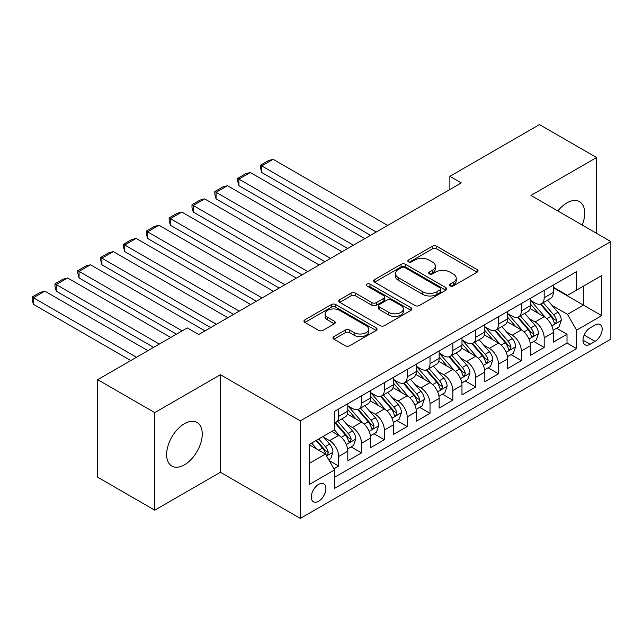<?xml version="1.0" encoding="UTF-8"?>
<svg xmlns="http://www.w3.org/2000/svg" width="643" height="643" viewBox="0 0 643 643"><rect width="100%" height="100%" fill="white"/><g stroke="black" fill="none" stroke-linecap="round" stroke-linejoin="round"><path stroke-width="0.96" d="M450.172 285.91A2.218 1.278 0 0 0 453.307 285.91L477.122 272.166A3.167 1.833 0 0 0 478.046 270.872A3.167 1.833 0 0 0 477.122 269.578L436.782 246.285A3.167 1.833 0 0 0 432.297 246.285L408.482 260.029A2.218 1.278 0 0 0 407.831 260.937A2.218 1.278 0 0 0 408.482 261.846A2.218 1.278 0 0 0 411.624 261.846L414.703 260.069A10.143 5.859 0 0 1 429.05 260.069L432.409 262.006A10.143 5.859 0 0 1 435.383 266.146A10.143 5.859 0 0 1 432.409 270.285L429.331 272.069A2.218 1.278 0 0 0 428.68 272.97A2.218 1.278 0 0 0 429.331 273.878A2.218 1.278 0 0 0 432.466 273.878L435.544 272.102A10.143 5.859 0 0 1 449.891 272.102L453.251 274.039A10.143 5.859 0 0 1 456.225 278.178A10.143 5.859 0 0 1 453.251 282.325L450.172 284.102A2.218 1.278 0 0 0 449.521 285.01A2.218 1.278 0 0 0 450.172 285.91L450.172 284.102M184.445 464.825A25.19 14.54 120 0 0 200.897 442.633A25.19 14.54 120 0 0 197.039 422.451A25.19 14.54 120 0 0 184.445 423.697A25.19 14.54 120 0 0 167.992 445.888A25.19 14.54 120 0 0 171.85 466.071A25.19 14.54 120 0 0 184.445 464.825M582.228 225.058A25.19 14.54 120 0 0 579.488 201.645A25.19 14.54 120 0 0 566.893 202.891A25.19 14.54 120 0 0 557.843 210.976M318.59 501.275A10.336 5.964 120 0 0 325.342 492.168A10.336 5.964 120 0 0 323.759 483.89A10.336 5.964 120 0 0 318.59 484.404A10.336 5.964 120 0 0 311.839 493.511A10.336 5.964 120 0 0 313.422 501.789A10.336 5.964 120 0 0 318.59 501.275M333.91 336.602A3.167 1.833 0 0 0 332.978 337.896A3.167 1.833 0 0 0 333.91 339.191L345.227 345.725A3.167 1.833 0 0 0 349.712 345.725L376.155 330.454A3.167 1.833 0 0 0 377.079 329.16A3.167 1.833 0 0 0 376.155 327.866L335.815 304.581A3.167 1.833 0 0 0 331.33 304.581L304.886 319.844A3.167 1.833 0 0 0 303.954 321.138A3.167 1.833 0 0 0 304.886 322.432L318.558 330.325A3.167 1.833 0 0 0 323.035 330.325L334.36 323.791A3.167 1.833 0 0 0 335.284 322.497A3.167 1.833 0 0 0 334.36 321.203L327.576 317.288A8.48 4.895 0 0 1 325.093 313.832A8.48 4.895 0 0 1 330.325 309.307A8.48 4.895 0 0 1 339.568 310.368L366.124 325.704A8.48 4.895 0 0 1 368.608 329.16A8.48 4.895 0 0 1 363.375 333.685A8.48 4.895 0 0 1 354.132 332.624L349.712 330.068A3.167 1.833 0 0 0 345.227 330.068L333.91 336.602L333.91 339.191M220.404 374.724L154.762 412.621L97.68 379.667L97.68 477.219L154.762 510.172L220.404 472.275L300.321 518.411L300.321 420.86L220.404 374.724L220.404 472.275M596.583 233.345L596.583 157.543L530.933 195.44L610.85 241.583L300.321 420.86M596.583 157.543L539.501 124.589L449.875 176.327L449.875 189.508M97.68 379.667L187.298 327.922L198.719 334.521L461.296 182.917L449.875 176.327M414.928 305.481A3.167 1.833 0 0 0 419.413 305.481L445.856 290.218A3.167 1.833 0 0 0 446.789 288.924A3.167 1.833 0 0 0 445.856 287.63L405.516 264.337A3.167 1.833 0 0 0 401.031 264.337L374.588 279.601A3.167 1.833 0 0 0 373.655 280.895A3.167 1.833 0 0 0 374.588 282.189L414.928 305.481M367.74 286.392A2.218 1.278 0 0 1 369.99 286.706L369.99 284.069L411.006 307.748A3.167 1.833 0 0 1 411.93 309.042A3.167 1.833 0 0 1 411.006 310.336L384.562 325.607A3.167 1.833 0 0 1 380.077 325.607L339.737 302.314L339.737 299.726A3.167 1.833 0 0 0 338.805 301.02A3.167 1.833 0 0 0 339.737 302.314M339.737 299.726L351.054 293.192A3.167 1.833 0 0 1 355.539 293.192L371.895 302.636A3.167 1.833 0 0 0 376.38 302.636L383.887 298.304A3.167 1.833 0 0 0 384.811 297.01A3.167 1.833 0 0 0 383.887 295.716L366.856 285.878A2.218 1.278 0 0 1 366.205 284.978A2.218 1.278 0 0 1 367.571 283.788A2.218 1.278 0 0 1 369.99 284.069M333.942 468.811L338.684 466.079L329.208 460.605M323.815 437.328L329.546 440.64A12.916 7.459 60 0 1 338.684 456.458L347.815 451.185L347.815 460.806L361.511 452.897L351.126 446.901M346.649 424.147L352.38 427.45A12.916 7.459 60 0 1 361.511 443.276L370.649 438.004L370.649 447.624L384.345 439.716L373.961 433.72M369.484 410.965L375.215 414.269A12.916 7.459 60 0 1 384.345 430.095L393.484 424.814L393.484 434.443L407.18 426.534L396.795 420.53M392.318 397.776L398.049 401.087A12.916 7.459 60 0 1 407.18 416.905L416.31 411.633L416.31 421.261L430.014 413.353L419.622 407.349M415.145 384.594L420.884 387.906A12.916 7.459 60 0 1 430.014 403.724L439.145 398.451L439.145 408.08L452.849 400.163L442.456 394.167M437.979 371.413L443.71 374.724A12.916 7.459 60 0 1 452.849 390.542L461.979 385.27L461.979 394.89L475.675 386.982L465.291 380.986M460.814 358.231L466.545 361.543A12.916 7.459 60 0 1 475.675 377.361L484.814 372.088L484.814 381.709L498.51 373.8L488.125 367.804M483.649 345.05L489.379 348.361A12.916 7.459 60 0 1 498.51 364.179L507.649 358.907L507.649 368.527L521.344 360.619L510.96 354.623M506.483 331.868L512.214 335.18A12.916 7.459 60 0 1 521.344 350.998L530.475 345.725L530.475 355.346L544.179 347.437L544.179 337.816A12.916 7.459 -120 0 0 535.048 321.998L529.31 318.687M533.786 341.441L544.179 347.437M347.815 451.185A12.916 7.459 -120 0 0 338.684 435.367L331.828 431.405M370.649 438.004A12.916 7.459 -120 0 0 361.511 422.178L347.397 414.028M393.484 424.814A12.916 7.459 -120 0 0 384.345 408.996L370.223 400.846M416.31 411.633A12.916 7.459 -120 0 0 407.18 395.815L393.058 387.665M439.145 398.451A12.916 7.459 -120 0 0 430.014 382.633L415.892 374.483M461.979 385.27A12.916 7.459 -120 0 0 452.849 369.452L438.727 361.302M484.814 372.088A12.916 7.459 -120 0 0 475.675 356.27L461.561 348.12M507.649 358.907A12.916 7.459 -120 0 0 498.51 343.089L484.388 334.931M530.475 345.725A12.916 7.459 -120 0 0 521.344 329.907L507.223 321.749M595.096 325.028L590.073 327.93A10.007 5.779 120 0 0 583.531 336.747A10.007 5.779 120 0 0 585.066 344.769A10.007 5.779 120 0 0 590.073 344.27L595.096 341.377A10.007 5.779 120 0 0 601.631 332.552A10.007 5.779 120 0 0 600.104 324.53A10.007 5.779 120 0 0 595.096 325.028M300.321 518.411L610.85 339.134L610.85 241.583M309.452 463.314L325.438 454.087L334.569 469.904L334.569 488.358L576.602 348.627L576.602 330.164L567.464 314.347L552.144 305.505M334.569 469.904L309.452 484.404L309.452 444.329L334.569 429.829L334.569 411.367L576.602 271.635L576.602 290.089L601.719 275.59L601.719 315.665L576.602 330.164M347.815 405.837L352.38 408.474A12.916 7.459 60 0 0 358.842 409.109L367.973 403.836A12.916 7.459 -120 0 0 370.649 397.929L370.649 390.542M370.649 392.656L375.215 395.292A12.916 7.459 60 0 0 381.669 395.927L390.807 390.655A12.916 7.459 -120 0 0 393.484 384.739L393.484 377.361M393.484 379.466L398.049 382.103A12.916 7.459 60 0 0 404.503 382.746L413.642 377.473A12.916 7.459 -120 0 0 416.31 371.558L416.31 364.179M416.31 366.285L420.884 368.921A12.916 7.459 60 0 0 427.338 369.564L436.468 364.292A12.916 7.459 -120 0 0 439.145 358.376L439.145 350.998M439.145 353.103L443.71 355.74A12.916 7.459 60 0 0 450.172 356.383L459.303 351.11A12.916 7.459 -120 0 0 461.979 345.195L461.979 337.816M461.979 339.922L466.545 342.558A12.916 7.459 60 0 0 473.007 343.201L482.137 337.929A12.916 7.459 -120 0 0 484.814 332.013L484.814 324.627M484.814 326.74L489.379 329.377A12.916 7.459 60 0 0 495.833 330.02L504.972 324.739A12.916 7.459 -120 0 0 507.649 318.832L507.649 311.445M507.649 313.559L512.214 316.195A12.916 7.459 60 0 0 518.668 316.83L527.807 311.558A12.916 7.459 -120 0 0 530.475 305.65L530.475 298.264M334.569 477.283L567.013 343.089L567.013 334.256L553.31 342.164L553.31 332.544A12.916 7.459 -120 0 0 544.179 316.718L530.057 308.568M530.475 300.377L535.048 303.014A12.916 7.459 -120 0 0 541.502 303.649A12.916 7.459 -120 0 0 544.179 297.741L544.179 290.355M541.502 303.649L550.633 298.376A12.916 7.459 -120 0 0 553.31 292.469L553.31 285.082M338.684 408.996L338.684 416.383A12.916 7.459 60 0 1 336.008 422.29A12.916 7.459 60 0 1 334.569 422.813M336.008 422.29L345.138 417.018A12.916 7.459 -120 0 0 347.815 411.11L347.815 403.724M361.511 395.815L361.511 403.201A12.916 7.459 60 0 1 358.842 409.109M384.345 382.633L384.345 390.012A12.916 7.459 60 0 1 381.669 395.927M407.18 369.452L407.18 376.83A12.916 7.459 60 0 1 404.503 382.746M430.014 356.27L430.014 363.649A12.916 7.459 60 0 1 427.338 369.564M452.849 343.089L452.849 350.467A12.916 7.459 60 0 1 450.172 356.383M475.675 329.907L475.675 337.286A12.916 7.459 60 0 1 473.007 343.201M498.51 316.718L498.51 324.104A12.916 7.459 60 0 1 495.833 330.02M521.344 303.536L521.344 310.923A12.916 7.459 60 0 1 518.668 316.83M521.344 350.998L521.344 360.619M498.51 364.179L498.51 373.8M475.675 377.361L475.675 386.982M452.849 390.542L452.849 400.163M430.014 403.724L430.014 413.353M407.18 416.905L407.18 426.534M384.345 430.095L384.345 439.716M361.511 443.276L361.511 452.897M338.684 456.458L338.684 466.079M325.438 454.087L309.452 444.852M567.464 314.347L583.45 305.12L583.45 286.135L601.719 275.59M553.31 287.718L601.719 315.665M553.31 287.196L567.464 295.362L576.602 290.089M154.762 412.621L154.762 510.172M556.621 328.26L567.013 334.256M567.013 343.089L576.602 348.627M451.056 286.223L453.251 284.962A10.143 5.859 0 0 0 456.225 280.814L456.225 278.178M435.383 266.146L435.383 268.782A10.143 5.859 0 0 1 432.409 272.921L430.215 274.191M477.082 272.19L436.782 248.921A3.167 1.833 0 0 0 432.297 248.921L409.374 262.159M445.816 290.242L405.516 266.974A3.167 1.833 0 0 0 401.031 266.974L374.628 282.213M440.254 289.824A2.218 1.278 0 0 0 440.905 288.924A2.218 1.278 0 0 0 440.254 288.016L404.841 267.568A2.218 1.278 0 0 0 401.706 267.568L398.451 269.449A10.143 5.859 0 0 0 395.485 273.588A10.143 5.859 0 0 0 398.451 277.728L422.66 291.705A10.143 5.859 0 0 0 437.007 291.705L440.254 289.824L440.254 292.461A2.218 1.278 0 0 0 440.905 291.56L440.905 288.924M395.485 273.588L395.485 276.225A10.143 5.859 0 0 0 398.451 280.364L398.451 277.728M440.254 292.461L437.007 294.341A10.143 5.859 0 0 1 422.66 294.341L398.451 280.364M339.777 302.339L351.054 295.828L351.054 293.192M384.811 297.01L384.811 299.646A3.167 1.833 0 0 1 383.887 300.94L376.38 305.272A3.167 1.833 0 0 1 371.895 305.272L355.539 295.828A3.167 1.833 0 0 0 351.054 295.828M369.99 286.706L410.965 310.36M388.87 312.442A8.48 4.895 0 0 0 398.113 313.503A8.48 4.895 0 0 0 403.346 308.978A8.48 4.895 0 0 0 400.862 305.513L391.507 300.112A3.167 1.833 0 0 0 387.022 300.112L379.515 304.444A3.167 1.833 0 0 0 378.59 305.738A3.167 1.833 0 0 0 379.515 307.032L388.87 312.442L388.87 315.078A8.48 4.895 0 0 0 398.113 316.139A8.48 4.895 0 0 0 403.346 311.614L403.346 308.978M378.59 305.738L378.59 308.375A3.167 1.833 0 0 0 379.515 309.669L379.515 307.032M388.87 315.078L379.515 309.669M368.608 329.16L368.608 331.796A8.48 4.895 0 0 1 363.375 336.321A8.48 4.895 0 0 1 354.132 335.26L349.712 332.704A3.167 1.833 0 0 0 345.227 332.704L333.95 339.215M325.093 313.832L325.093 316.469A8.48 4.895 0 0 0 327.576 319.925L327.576 317.288M334.312 323.815L327.576 319.925M376.115 330.478L335.815 307.217A3.167 1.833 0 0 0 331.33 307.217L304.927 322.456M553.117 330.277L559.016 326.869L561.299 320.278A8.56 4.943 -120 0 0 557.971 312.249L547.539 300.168M376.243 232.027L261.733 165.918L273.154 159.319L387.657 225.436M545.449 317.554L533.071 303.231A24.699 14.259 -120 0 0 530.475 300.514M261.733 172.509L260.479 167.823L260.479 165.187L261.733 165.918L261.733 172.509L370.529 235.322M538.665 313.535L531.745 305.521A20.504 11.839 -120 0 0 530.475 304.147M540.337 304.115L550.89 316.332A8.56 4.943 60 0 1 553.945 322.223L554.563 323.244L555.721 323.075L556.685 320.648A8.56 4.943 -120 0 0 553.631 314.748L543.198 302.668M540.956 303.914L552.297 317.039A4.356 2.516 60 0 1 553.398 318.751L556.685 320.648M260.479 165.187L268.469 160.573L273.154 159.319M530.29 343.458L536.19 340.059L538.472 333.46A8.56 4.943 -120 0 0 535.137 325.43L524.704 313.35M353.409 245.208L238.899 179.1L250.32 172.509L364.822 238.617M522.614 330.735L510.245 316.412A24.699 14.259 -120 0 0 507.649 313.696M238.899 185.69L237.645 181.004L237.645 178.368L238.899 179.1L238.899 185.69L347.702 248.503M515.831 326.716L508.91 318.711A20.504 11.839 -120 0 0 507.649 317.329M517.502 317.296L528.056 329.513A8.56 4.943 60 0 1 531.11 335.413L531.729 336.426L532.886 336.265L533.851 333.83A8.56 4.943 -120 0 0 530.796 327.93L520.364 315.858M518.129 317.095L529.462 330.229A4.356 2.516 60 0 1 530.563 331.933L533.851 333.83M237.645 178.368L245.634 173.755L250.32 172.509M507.456 356.64L513.355 353.24L515.638 346.641A8.56 4.943 -120 0 0 512.302 338.612L501.87 326.531M330.574 258.39L216.072 192.281L227.485 185.69L341.996 251.799M499.78 343.925L487.41 329.594A24.699 14.259 -120 0 0 484.814 326.885M216.072 198.872L214.81 194.194L214.81 191.558L216.072 192.281L216.072 198.872L324.868 261.685M492.996 339.898L486.076 331.892A20.504 11.839 -120 0 0 484.814 330.51M494.676 330.478L505.229 342.695A8.56 4.943 60 0 1 508.275 348.594L508.902 349.607L510.052 349.446L511.016 347.011A8.56 4.943 -120 0 0 507.962 341.111L497.529 329.039M495.295 330.277L506.636 343.41A4.356 2.516 60 0 1 507.729 345.114L511.016 347.011M214.81 191.558L222.808 186.944L227.485 185.69M484.621 369.829L490.521 366.422L492.803 359.831A8.56 4.943 -120 0 0 489.468 351.793L479.035 339.713M307.74 271.571L193.238 205.463L204.651 198.872L319.161 264.98M476.945 357.106L464.576 342.783A24.699 14.259 -120 0 0 461.979 340.067M193.238 212.053L191.984 207.376L191.984 204.739L193.238 205.463L193.238 212.053L302.033 274.866M470.162 353.087L463.241 345.074A20.504 11.839 -120 0 0 461.979 343.692M471.841 343.659L482.395 355.876A8.56 4.943 60 0 1 485.441 361.776L486.068 362.789L487.225 362.628L488.182 360.193A8.56 4.943 -120 0 0 485.135 354.301L474.703 342.221M472.46 343.466L483.801 356.592A4.356 2.516 60 0 1 484.894 358.296L488.182 360.193M191.984 204.739L199.973 200.126L204.651 198.872M461.787 383.011L467.686 379.603L469.969 373.012A8.56 4.943 -120 0 0 466.641 364.975L456.209 352.894M284.913 284.753L170.403 218.644L181.816 212.053L296.327 278.162M454.119 370.288L441.741 355.965A24.699 14.259 -120 0 0 439.145 353.248M170.403 225.235L169.149 220.557L169.149 217.921L170.403 218.644L170.403 225.235L279.199 288.048M447.327 366.269L440.407 358.255A20.504 11.839 -120 0 0 439.145 356.873M449.007 356.849L459.56 369.066A8.56 4.943 60 0 1 462.614 374.957L463.233 375.97L464.391 375.809L465.347 373.374A8.56 4.943 -120 0 0 462.301 367.483L451.868 355.402M449.626 356.648L460.967 369.773A4.356 2.516 60 0 1 462.068 371.477L465.347 373.374M169.149 217.921L177.138 213.307L181.816 212.053M438.952 396.192L444.852 392.785L447.134 386.194A8.56 4.943 -120 0 0 443.807 378.156L433.374 366.076M262.079 297.934L147.569 231.826L158.99 225.235L273.492 291.343M431.284 383.469L418.906 369.146A24.699 14.259 -120 0 0 416.31 366.43M147.569 238.416L146.315 233.739L146.315 231.102L147.569 231.826L147.569 238.416L256.372 301.229M424.501 379.45L417.58 371.437A20.504 11.839 -120 0 0 416.31 370.063M426.172 370.03L436.726 382.247A8.56 4.943 60 0 1 439.78 388.139L440.399 389.152L441.556 388.991L442.521 386.556A8.56 4.943 -120 0 0 439.466 380.664L429.034 368.584M426.799 369.829L438.132 382.955A4.356 2.516 60 0 1 439.233 384.659L442.521 386.556M146.315 231.102L154.304 226.489L158.99 225.235M416.125 409.374L422.025 405.966L424.308 399.375A8.56 4.943 -120 0 0 420.972 391.338L410.539 379.266M239.244 311.116L124.734 245.007L136.155 238.416L250.657 304.525M408.45 396.651L396.08 382.328A24.699 14.259 -120 0 0 393.484 379.611M124.734 251.598L123.48 246.92L123.48 244.284L124.734 245.007L124.734 251.598L233.538 314.411M401.666 392.632L394.746 384.618A20.504 11.839 -120 0 0 393.484 383.244M403.338 383.212L413.891 395.429A8.56 4.943 60 0 1 416.945 401.32L417.564 402.333L418.722 402.172L419.686 399.737A8.56 4.943 -120 0 0 416.632 393.846L406.199 381.765M403.965 383.011L415.298 396.136A4.356 2.516 60 0 1 416.399 397.84L419.686 399.737M123.48 244.284L131.469 239.67L136.155 238.416M393.291 422.555L399.19 419.148L401.473 412.557A8.56 4.943 -120 0 0 398.138 404.519L387.705 392.447M216.41 324.305L101.907 258.189L113.321 251.598L227.831 317.706M385.615 409.832L373.245 395.509A24.699 14.259 -120 0 0 370.649 392.793M101.907 264.779L100.646 260.102L100.646 257.465L101.907 258.189L101.907 264.779L210.703 327.6M378.831 405.813L371.911 397.8A20.504 11.839 -120 0 0 370.649 396.426M380.511 396.393L391.065 408.61A8.56 4.943 60 0 1 394.111 414.502L394.738 415.523L395.887 415.354L396.852 412.919A8.56 4.943 -120 0 0 393.797 407.027L383.365 394.947M381.13 396.192L392.471 409.318A4.356 2.516 60 0 1 393.564 411.022L396.852 412.919M100.646 257.465L108.643 252.852L113.321 251.598M370.456 435.737L376.356 432.329L378.639 425.738A8.56 4.943 -120 0 0 375.303 417.709L364.87 405.629M182.162 330.896L79.073 271.37L90.486 264.779L204.996 330.896M362.781 423.014L350.411 408.691A24.699 14.259 -120 0 0 347.815 405.974M79.073 277.969L77.819 273.283L77.819 270.647L79.073 271.37L79.073 277.969L176.455 334.191M355.997 418.995L349.077 410.981A20.504 11.839 -120 0 0 347.815 409.607M357.677 409.575L368.23 421.792A8.56 4.943 60 0 1 371.276 427.683L371.903 428.704L373.061 428.535L374.017 426.108A8.56 4.943 -120 0 0 370.971 420.209L360.538 408.128M358.296 409.374L369.637 422.499A4.356 2.516 60 0 1 370.73 424.211L374.017 426.108M77.819 270.647L85.808 266.033L90.486 264.779M347.622 448.918L353.521 445.511L355.804 438.92A8.56 4.943 -120 0 0 352.477 430.89L342.044 418.81M159.327 344.077L56.238 284.56L67.652 277.969L170.749 337.487M339.954 436.195L334.489 429.878M56.238 291.15L54.985 286.465L54.985 283.828L56.238 284.56L56.238 291.15L153.621 347.373M333.162 432.176L332.278 431.148M334.842 422.756L345.395 434.973A8.56 4.943 60 0 1 348.45 440.873L349.069 441.886L350.226 441.717L351.182 439.29A8.56 4.943 -120 0 0 348.136 433.39L337.704 421.318M335.461 422.555L346.802 435.689A4.356 2.516 60 0 1 347.903 437.393L351.182 439.29M54.985 283.828L62.974 279.215L67.652 277.969M328.75 459.817L330.687 458.7L332.97 452.101A8.56 4.943 -120 0 0 329.642 444.072L323.075 436.468M136.493 357.259L33.404 297.741L44.825 291.15L147.914 350.668M316.943 449.176L311.654 443.059M33.404 304.332L32.15 299.654L32.15 297.018L33.404 297.741L33.404 304.332L130.786 360.554M310.336 445.358L309.452 444.345M315.994 440.551L322.561 448.155A8.56 4.943 60 0 1 325.615 454.054L326.234 455.067L327.391 454.906L328.356 452.471A8.56 4.943 -120 0 0 325.302 446.572L318.735 438.968M316.525 440.246L323.968 448.87A4.356 2.516 60 0 1 325.069 450.574L328.356 452.471M32.15 297.018L40.139 292.396L44.825 291.15M329.546 440.64L338.684 435.367M352.38 427.45L361.511 422.178M375.215 414.269L384.345 408.996M398.049 401.087L407.18 395.815M420.884 387.906L430.014 382.633M443.71 374.724L452.849 369.452M466.545 361.543L475.675 356.27M489.379 348.361L498.51 343.089M512.214 335.18L521.344 329.907M535.048 321.998L544.179 316.718M544.179 297.741L553.31 292.469M338.684 416.383L347.815 411.11M361.511 403.201L370.649 397.929M384.345 390.012L393.484 384.739M407.18 376.83L416.31 371.558M430.014 363.649L439.145 358.376M452.849 350.467L461.979 345.195M475.675 337.286L484.814 332.013M498.51 324.104L507.649 318.832M521.344 310.923L530.475 305.65M544.179 337.816L553.31 332.544M584.149 335.051L595.096 341.377M582.992 340.187L590.073 344.27M453.251 284.962L453.251 282.325M429.331 273.878L429.331 272.069M432.409 272.921L432.409 270.285M408.482 261.846L408.482 260.029M432.297 248.921L432.297 246.285M436.782 248.921L436.782 246.285M477.122 272.166L477.122 269.578M374.588 282.189L374.588 279.601M401.031 266.974L401.031 264.337M405.516 266.974L405.516 264.337M445.856 290.218L445.856 287.63M422.66 294.341L422.66 291.705M437.007 294.341L437.007 291.705M355.539 295.828L355.539 293.192M371.895 305.272L371.895 302.636M376.38 305.272L376.38 302.636M383.887 300.94L383.887 298.304M411.006 310.336L411.006 307.748M345.227 332.704L345.227 330.068M349.712 332.704L349.712 330.068M354.132 335.26L354.132 332.624M334.36 323.791L334.36 321.203M304.886 322.432L304.886 319.844M331.33 307.217L331.33 304.581M335.815 307.217L335.815 304.581M376.155 330.454L376.155 327.866M551.815 325.888L561.243 320.447M533.071 303.231L534.253 302.556M553.631 314.748L557.971 312.249M546.807 318.687L550.89 316.332M528.98 339.07L538.416 333.629M510.245 316.412L511.418 315.737M530.796 327.93L535.137 325.43M523.981 331.868L528.056 329.513M506.145 352.26L515.582 346.81M487.41 329.594L488.584 328.919M507.962 341.111L512.302 338.612M501.146 345.05L505.229 342.695M483.319 365.441L492.747 359.992M464.576 342.783L465.749 342.1M485.135 354.301L489.468 351.793M478.312 358.239L482.395 355.876M460.484 378.623L469.912 373.173M441.741 355.965L442.923 355.282M462.301 367.483L466.641 364.975M455.477 371.421L459.56 369.066M437.65 391.804L447.078 386.355M418.906 369.146L420.088 368.463M439.466 380.664L443.807 378.156M432.643 384.602L436.726 382.247M414.815 404.986L424.251 399.544M396.08 382.328L397.253 381.645M416.632 393.846L420.972 391.338M409.816 397.784L413.891 395.429M391.981 418.167L401.417 412.726M373.245 395.509L374.419 394.834M393.797 407.027L398.138 404.519M386.982 410.965L391.065 408.61M369.154 431.349L378.582 425.907M350.411 408.691L351.584 408.016M370.971 420.209L375.303 417.709M364.147 424.147L368.23 421.792M346.32 444.53L355.748 439.089M348.136 433.39L352.477 430.89M341.312 437.328L345.395 434.973M326.523 455.959L332.913 452.27M325.302 446.572L329.642 444.072M318.872 450.293L322.561 448.155"/></g></svg>
